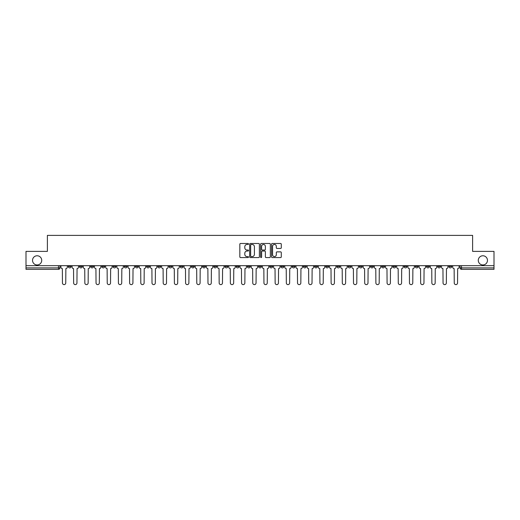 <?xml version="1.0" encoding="UTF-8"?>
<svg xmlns="http://www.w3.org/2000/svg" width="520" height="520" viewBox="0 0 520 520"><rect width="100%" height="100%" fill="white"/><g stroke="black" fill="none" stroke-linecap="round" stroke-linejoin="round"><path stroke-width="0.78" d="M248.521 243.978A0.494 0.494 0 0 0 248.027 243.483L240.546 243.483A0.702 0.702 0 0 0 239.837 244.192L239.837 256.867A0.702 0.702 0 0 0 240.546 257.569L248.027 257.569A0.494 0.494 0 0 0 248.521 257.082A0.494 0.494 0 0 0 248.027 256.588L247.058 256.588A2.256 2.256 0 0 1 244.803 254.332L244.803 253.273A2.256 2.256 0 0 1 247.058 251.024L248.027 251.024A0.494 0.494 0 0 0 248.521 250.53A0.494 0.494 0 0 0 248.027 250.036L247.058 250.036A2.256 2.256 0 0 1 244.803 247.78L244.803 246.727A2.256 2.256 0 0 1 247.058 244.472L248.027 244.472A0.494 0.494 0 0 0 248.521 243.978M478.283 260.358A4.596 4.596 0 0 0 482.879 264.953A4.596 4.596 0 0 0 487.468 260.358A4.596 4.596 0 0 0 482.879 255.769A4.596 4.596 0 0 0 478.283 260.358M32.532 260.358A4.596 4.596 0 0 0 37.121 264.953A4.596 4.596 0 0 0 41.717 260.358A4.596 4.596 0 0 0 37.121 255.769A4.596 4.596 0 0 0 32.532 260.358M437.671 265.668L437.671 266.461L440.544 266.461A1.437 1.437 0 0 1 439.107 267.891A1.437 1.437 0 0 1 437.671 266.461L437.671 265.668M370.507 265.668L370.507 266.461L373.38 266.461A1.437 1.437 0 0 1 371.943 267.891A1.437 1.437 0 0 1 370.507 266.461L370.507 265.668M359.313 265.668L359.313 266.461L362.18 266.461A1.437 1.437 0 0 1 360.75 267.891A1.437 1.437 0 0 1 359.313 266.461L359.313 265.668M292.149 265.668L292.149 266.461L295.016 266.461A1.437 1.437 0 0 1 293.586 267.891A1.437 1.437 0 0 1 292.149 266.461L292.149 265.668M280.956 265.668L280.956 266.461L283.822 266.461A1.437 1.437 0 0 1 282.386 267.891A1.437 1.437 0 0 1 280.956 266.461L280.956 265.668M269.757 265.668L269.757 266.461L272.63 266.461A1.437 1.437 0 0 1 271.193 267.891A1.437 1.437 0 0 1 269.757 266.461L269.757 265.668M247.37 265.668L247.37 266.461L250.244 266.461A1.437 1.437 0 0 1 248.807 267.891A1.437 1.437 0 0 1 247.37 266.461L247.37 265.668M224.984 266.461L224.984 265.668L224.984 266.461A1.437 1.437 0 0 0 226.415 267.891A1.437 1.437 0 0 1 224.984 266.461L227.851 266.461A1.437 1.437 0 0 1 226.415 267.891A1.437 1.437 0 0 0 227.851 266.461L227.851 265.668L227.851 266.461M213.792 266.461L213.792 265.668L213.792 266.461A1.437 1.437 0 0 0 215.222 267.891A1.437 1.437 0 0 1 213.792 266.461L216.658 266.461A1.437 1.437 0 0 1 215.222 267.891M202.592 266.461L202.592 265.668L202.592 266.461A1.437 1.437 0 0 0 204.029 267.891A1.437 1.437 0 0 1 202.592 266.461L205.465 266.461A1.437 1.437 0 0 1 204.029 267.891A1.437 1.437 0 0 0 205.465 266.461L205.465 265.668L205.465 266.461M191.399 265.668L191.399 266.461L194.272 266.461A1.437 1.437 0 0 1 192.836 267.891A1.437 1.437 0 0 1 191.399 266.461L191.399 265.668M180.206 265.668L180.206 266.461L183.079 266.461A1.437 1.437 0 0 1 181.643 267.891A1.437 1.437 0 0 1 180.206 266.461L180.206 265.668M169.013 265.668L169.013 266.461L171.88 266.461A1.437 1.437 0 0 1 170.45 267.891A1.437 1.437 0 0 1 169.013 266.461L169.013 265.668M157.82 266.461L157.82 265.668L157.82 266.461A1.437 1.437 0 0 0 159.25 267.891A1.437 1.437 0 0 1 157.82 266.461L160.687 266.461A1.437 1.437 0 0 1 159.25 267.891M135.428 266.461L135.428 265.668L135.428 266.461A1.437 1.437 0 0 0 136.864 267.891A1.437 1.437 0 0 1 135.428 266.461L138.3 266.461A1.437 1.437 0 0 1 136.864 267.891A1.437 1.437 0 0 0 138.3 266.461L138.3 265.668L138.3 266.461M124.234 266.461L124.234 265.668L124.234 266.461A1.437 1.437 0 0 0 125.671 267.891A1.437 1.437 0 0 1 124.234 266.461L127.108 266.461A1.437 1.437 0 0 1 125.671 267.891A1.437 1.437 0 0 0 127.108 266.461L127.108 265.668L127.108 266.461M113.041 266.461L113.041 265.668L113.041 266.461A1.437 1.437 0 0 0 114.478 267.891A1.437 1.437 0 0 1 113.041 266.461L115.915 266.461A1.437 1.437 0 0 1 114.478 267.891A1.437 1.437 0 0 0 115.915 266.461L115.915 265.668L115.915 266.461M101.849 266.461L101.849 265.668L101.849 266.461A1.437 1.437 0 0 0 103.285 267.891A1.437 1.437 0 0 1 101.849 266.461L104.715 266.461A1.437 1.437 0 0 1 103.285 267.891M90.656 266.461L90.656 265.668L90.656 266.461A1.437 1.437 0 0 0 92.085 267.891A1.437 1.437 0 0 1 90.656 266.461L93.522 266.461A1.437 1.437 0 0 1 92.085 267.891A1.437 1.437 0 0 0 93.522 266.461L93.522 265.668L93.522 266.461M79.456 266.461L79.456 265.668L79.456 266.461A1.437 1.437 0 0 0 80.892 267.891A1.437 1.437 0 0 1 79.456 266.461L82.329 266.461A1.437 1.437 0 0 1 80.892 267.891A1.437 1.437 0 0 0 82.329 266.461L82.329 265.668L82.329 266.461M280.586 248.45A0.702 0.702 0 0 0 281.288 247.748L281.288 244.192A0.702 0.702 0 0 0 280.586 243.483L272.272 243.483A0.702 0.702 0 0 0 271.57 244.192L271.57 256.867A0.702 0.702 0 0 0 272.272 257.569L280.586 257.569A0.702 0.702 0 0 0 281.288 256.867L281.288 252.571A0.702 0.702 0 0 0 280.586 251.869L277.03 251.869A0.702 0.702 0 0 0 276.322 252.571L276.322 254.703A1.885 1.885 0 0 1 274.437 256.588A1.885 1.885 0 0 1 272.558 254.703L272.558 246.357A1.885 1.885 0 0 1 274.437 244.472A1.885 1.885 0 0 1 276.322 246.357L276.322 247.748A0.702 0.702 0 0 0 277.03 248.45L280.586 248.45M26 265.668L26 251.388L47.385 251.388L47.385 235.385L472.615 235.385L472.615 251.388L494 251.388L494 265.668L26 265.668L26 267.891L59.943 267.891L59.943 265.668L59.943 267.891A1.437 1.437 0 0 1 58.507 269.328L26 269.328L26 267.891M259.382 244.192A0.702 0.702 0 0 0 258.681 243.483L250.367 243.483A0.702 0.702 0 0 0 249.665 244.192L249.665 256.867A0.702 0.702 0 0 0 250.367 257.569L258.681 257.569A0.702 0.702 0 0 0 259.382 256.867L259.382 244.192M261.32 243.483L269.633 243.483A0.702 0.702 0 0 1 270.335 244.192L270.335 256.867A0.702 0.702 0 0 1 269.633 257.569L266.078 257.569A0.702 0.702 0 0 1 265.369 256.867L265.369 251.726A0.702 0.702 0 0 0 264.667 251.024L262.308 251.024A0.702 0.702 0 0 0 261.606 251.726L261.606 257.082A0.494 0.494 0 0 1 261.111 257.569A0.494 0.494 0 0 1 260.618 257.082L260.618 244.192A0.702 0.702 0 0 1 261.32 243.483M460.057 265.668L460.057 267.891L494 267.891L494 269.328L461.494 269.328A1.437 1.437 0 0 1 460.057 267.891A1.437 1.437 0 0 0 461.494 269.328L461.494 265.668M494 265.668L494 267.891M451.737 265.668L451.737 266.461A1.437 1.437 0 0 1 450.3 267.891A1.437 1.437 0 0 1 448.864 266.461L451.737 266.461M448.864 265.668L448.864 266.461M440.544 265.668L440.544 266.461A1.437 1.437 0 0 1 439.107 267.891M429.344 265.668L429.344 266.461A1.437 1.437 0 0 1 427.915 267.891A1.437 1.437 0 0 1 426.478 266.461L429.344 266.461M426.478 265.668L426.478 266.461M418.151 265.668L418.151 266.461A1.437 1.437 0 0 1 416.715 267.891A1.437 1.437 0 0 1 415.285 266.461L418.151 266.461M415.285 265.668L415.285 266.461M406.959 265.668L406.959 266.461A1.437 1.437 0 0 1 405.522 267.891A1.437 1.437 0 0 1 404.085 266.461A1.437 1.437 0 0 0 405.522 267.891M404.085 265.668L404.085 266.461L406.959 266.461M395.766 265.668L395.766 266.461A1.437 1.437 0 0 1 394.329 267.891A1.437 1.437 0 0 1 392.893 266.461L395.766 266.461M392.893 265.668L392.893 266.461M384.572 265.668L384.572 266.461A1.437 1.437 0 0 1 383.136 267.891A1.437 1.437 0 0 1 381.7 266.461L384.572 266.461M381.7 265.668L381.7 266.461M373.38 265.668L373.38 266.461M362.18 265.668L362.18 266.461L362.18 265.668M350.987 265.668L350.987 266.461A1.437 1.437 0 0 1 349.55 267.891A1.437 1.437 0 0 1 348.121 266.461L350.987 266.461M348.121 265.668L348.121 266.461M339.794 265.668L339.794 266.461A1.437 1.437 0 0 1 338.357 267.891A1.437 1.437 0 0 1 336.921 266.461L339.794 266.461M336.921 265.668L336.921 266.461M328.601 265.668L328.601 266.461A1.437 1.437 0 0 1 327.164 267.891A1.437 1.437 0 0 1 325.728 266.461L328.601 266.461M325.728 265.668L325.728 266.461M317.408 265.668L317.408 266.461A1.437 1.437 0 0 1 315.971 267.891A1.437 1.437 0 0 1 314.535 266.461L317.408 266.461M314.535 265.668L314.535 266.461M306.209 265.668L306.209 266.461A1.437 1.437 0 0 1 304.779 267.891A1.437 1.437 0 0 1 303.342 266.461L306.209 266.461M303.342 265.668L303.342 266.461M295.016 265.668L295.016 266.461A1.437 1.437 0 0 1 293.586 267.891M283.822 265.668L283.822 266.461M272.63 266.461L272.63 265.668L272.63 266.461A1.437 1.437 0 0 1 271.193 267.891M261.437 265.668L261.437 266.461A1.437 1.437 0 0 1 260 267.891A1.437 1.437 0 0 1 258.564 266.461A1.437 1.437 0 0 0 260 267.891A1.437 1.437 0 0 0 261.437 266.461L258.564 266.461L258.564 265.668M250.244 266.461L250.244 265.668L250.244 266.461A1.437 1.437 0 0 1 248.807 267.891M239.044 265.668L239.044 266.461A1.437 1.437 0 0 1 237.614 267.891A1.437 1.437 0 0 1 236.178 266.461A1.437 1.437 0 0 0 237.614 267.891M236.178 265.668L236.178 266.461L239.044 266.461M216.658 265.668L216.658 266.461L216.658 265.668M194.272 266.461L194.272 265.668L194.272 266.461A1.437 1.437 0 0 1 192.836 267.891M183.079 266.461L183.079 265.668L183.079 266.461A1.437 1.437 0 0 1 181.643 267.891M171.88 266.461L171.88 265.668L171.88 266.461A1.437 1.437 0 0 1 170.45 267.891M160.687 265.668L160.687 266.461L160.687 265.668M149.494 266.461L149.494 265.668L149.494 266.461A1.437 1.437 0 0 1 148.057 267.891A1.437 1.437 0 0 1 146.62 266.461L149.494 266.461A1.437 1.437 0 0 1 148.057 267.891M146.62 265.668L146.62 266.461M104.715 265.668L104.715 266.461L104.715 265.668M71.136 265.668L71.136 266.461A1.437 1.437 0 0 1 69.7 267.891A1.437 1.437 0 0 1 68.263 266.461A1.437 1.437 0 0 0 69.7 267.891A1.437 1.437 0 0 0 71.136 266.461L71.136 265.668M68.263 265.668L68.263 266.461L71.136 266.461M58.507 265.668L58.507 269.328A1.437 1.437 0 0 0 59.943 267.891M251.141 244.472A0.494 0.494 0 0 0 250.653 244.966L250.653 256.094A0.494 0.494 0 0 0 251.141 256.588L252.161 256.588A2.256 2.256 0 0 0 254.417 254.332L254.417 246.727A2.256 2.256 0 0 0 252.161 244.472L251.141 244.472M265.369 246.389A1.885 1.885 0 0 0 263.484 244.504A1.885 1.885 0 0 0 261.606 246.389L261.606 249.333A0.702 0.702 0 0 0 262.308 250.036L264.667 250.036A0.702 0.702 0 0 0 265.369 249.333L265.369 246.389M60.911 265.668L60.911 267.176A1.437 1.437 0 0 0 62.348 268.613L62.452 282.964A1.651 1.651 0 0 0 64.103 284.615A1.651 1.651 0 0 0 65.754 282.964L65.858 268.613A1.437 1.437 0 0 0 67.294 267.176L67.294 265.668M72.105 265.668L72.105 267.176A1.437 1.437 0 0 0 73.541 268.613L73.645 282.964A1.651 1.651 0 0 0 75.296 284.615A1.651 1.651 0 0 0 76.947 282.964L77.058 268.613A1.437 1.437 0 0 0 78.487 267.176L78.487 265.668M83.298 265.668L83.298 267.176A1.437 1.437 0 0 0 84.734 268.613L84.838 282.964A1.651 1.651 0 0 0 86.489 284.615A1.651 1.651 0 0 0 88.14 282.964L88.251 268.613A1.437 1.437 0 0 0 89.687 267.176L89.687 265.668M94.491 265.668L94.491 267.176A1.437 1.437 0 0 0 95.927 268.613L96.038 282.964A1.651 1.651 0 0 0 97.689 284.615A1.651 1.651 0 0 0 99.333 282.964L99.444 268.613A1.437 1.437 0 0 0 100.88 267.176L100.88 265.668M105.684 265.668L105.684 267.176A1.437 1.437 0 0 0 107.12 268.613L107.231 282.964A1.651 1.651 0 0 0 108.882 284.615A1.651 1.651 0 0 0 110.533 282.964L110.637 268.613A1.437 1.437 0 0 0 112.073 267.176L112.073 265.668M116.883 265.668L116.883 267.176A1.437 1.437 0 0 0 118.313 268.613L118.424 282.964A1.651 1.651 0 0 0 120.075 284.615A1.651 1.651 0 0 0 121.726 282.964L121.83 268.613A1.437 1.437 0 0 0 123.266 267.176L123.266 265.668M128.076 265.668L128.076 267.176A1.437 1.437 0 0 0 129.513 268.613L129.617 282.964A1.651 1.651 0 0 0 131.267 284.615A1.651 1.651 0 0 0 132.919 282.964L133.029 268.613A1.437 1.437 0 0 0 134.459 267.176L134.459 265.668M139.269 265.668L139.269 267.176A1.437 1.437 0 0 0 140.706 268.613L140.81 282.964A1.651 1.651 0 0 0 142.46 284.615A1.651 1.651 0 0 0 144.112 282.964L144.222 268.613A1.437 1.437 0 0 0 145.652 267.176L145.652 265.668M150.462 265.668L150.462 267.176A1.437 1.437 0 0 0 151.899 268.613L152.002 282.964A1.651 1.651 0 0 0 153.654 284.615A1.651 1.651 0 0 0 155.305 282.964L155.415 268.613A1.437 1.437 0 0 0 156.852 267.176L156.852 265.668M161.655 265.668L161.655 267.176A1.437 1.437 0 0 0 163.091 268.613L163.202 282.964A1.651 1.651 0 0 0 164.853 284.615A1.651 1.651 0 0 0 166.498 282.964L166.608 268.613A1.437 1.437 0 0 0 168.044 267.176L168.044 265.668M172.848 265.668L172.848 267.176A1.437 1.437 0 0 0 174.285 268.613L174.395 282.964A1.651 1.651 0 0 0 176.046 284.615A1.651 1.651 0 0 0 177.697 282.964L177.801 268.613A1.437 1.437 0 0 0 179.238 267.176L179.238 265.668M184.047 265.668L184.047 267.176A1.437 1.437 0 0 0 185.478 268.613L185.588 282.964A1.651 1.651 0 0 0 187.239 284.615A1.651 1.651 0 0 0 188.89 282.964L188.994 268.613A1.437 1.437 0 0 0 190.431 267.176L190.431 265.668M195.24 265.668L195.24 267.176A1.437 1.437 0 0 0 196.677 268.613L196.781 282.964A1.651 1.651 0 0 0 198.432 284.615A1.651 1.651 0 0 0 200.083 282.964L200.194 268.613A1.437 1.437 0 0 0 201.624 267.176L201.624 265.668M206.433 265.668L206.433 267.176A1.437 1.437 0 0 0 207.87 268.613L207.974 282.964A1.651 1.651 0 0 0 209.625 284.615A1.651 1.651 0 0 0 211.276 282.964L211.386 268.613A1.437 1.437 0 0 0 212.817 267.176L212.817 265.668M217.627 265.668L217.627 267.176A1.437 1.437 0 0 0 219.063 268.613L219.167 282.964A1.651 1.651 0 0 0 220.818 284.615A1.651 1.651 0 0 0 222.469 282.964L222.58 268.613A1.437 1.437 0 0 0 224.016 267.176L224.016 265.668M228.819 265.668L228.819 267.176A1.437 1.437 0 0 0 230.256 268.613L230.367 282.964A1.651 1.651 0 0 0 232.018 284.615A1.651 1.651 0 0 0 233.662 282.964L233.772 268.613A1.437 1.437 0 0 0 235.209 267.176L235.209 265.668M240.013 265.668L240.013 267.176A1.437 1.437 0 0 0 241.449 268.613L241.56 282.964A1.651 1.651 0 0 0 243.211 284.615A1.651 1.651 0 0 0 244.862 282.964L244.966 268.613A1.437 1.437 0 0 0 246.402 267.176L246.402 265.668M251.212 265.668L251.212 267.176A1.437 1.437 0 0 0 252.642 268.613L252.753 282.964A1.651 1.651 0 0 0 254.404 284.615A1.651 1.651 0 0 0 256.055 282.964L256.159 268.613A1.437 1.437 0 0 0 257.595 267.176L257.595 265.668M262.405 265.668L262.405 267.176A1.437 1.437 0 0 0 263.842 268.613L263.945 282.964A1.651 1.651 0 0 0 265.596 284.615A1.651 1.651 0 0 0 267.248 282.964L267.358 268.613A1.437 1.437 0 0 0 268.788 267.176L268.788 265.668M273.598 265.668L273.598 267.176A1.437 1.437 0 0 0 275.034 268.613L275.139 282.964A1.651 1.651 0 0 0 276.789 284.615A1.651 1.651 0 0 0 278.44 282.964L278.551 268.613A1.437 1.437 0 0 0 279.988 267.176L279.988 265.668M284.791 265.668L284.791 267.176A1.437 1.437 0 0 0 286.228 268.613L286.338 282.964A1.651 1.651 0 0 0 287.983 284.615A1.651 1.651 0 0 0 289.633 282.964L289.744 268.613A1.437 1.437 0 0 0 291.181 267.176L291.181 265.668M295.984 265.668L295.984 267.176A1.437 1.437 0 0 0 297.421 268.613L297.531 282.964A1.651 1.651 0 0 0 299.182 284.615A1.651 1.651 0 0 0 300.833 282.964L300.937 268.613A1.437 1.437 0 0 0 302.374 267.176L302.374 265.668M307.183 265.668L307.183 267.176A1.437 1.437 0 0 0 308.614 268.613L308.724 282.964A1.651 1.651 0 0 0 310.375 284.615A1.651 1.651 0 0 0 312.026 282.964L312.13 268.613A1.437 1.437 0 0 0 313.567 267.176L313.567 265.668M318.377 265.668L318.377 267.176A1.437 1.437 0 0 0 319.807 268.613L319.917 282.964A1.651 1.651 0 0 0 321.568 284.615A1.651 1.651 0 0 0 323.219 282.964L323.323 268.613A1.437 1.437 0 0 0 324.76 267.176L324.76 265.668M329.57 265.668L329.57 267.176A1.437 1.437 0 0 0 331.006 268.613L331.11 282.964A1.651 1.651 0 0 0 332.761 284.615A1.651 1.651 0 0 0 334.412 282.964L334.522 268.613A1.437 1.437 0 0 0 335.953 267.176L335.953 265.668M340.762 265.668L340.762 267.176A1.437 1.437 0 0 0 342.199 268.613L342.303 282.964A1.651 1.651 0 0 0 343.954 284.615A1.651 1.651 0 0 0 345.605 282.964L345.716 268.613A1.437 1.437 0 0 0 347.152 267.176L347.152 265.668M351.956 265.668L351.956 267.176A1.437 1.437 0 0 0 353.392 268.613L353.503 282.964A1.651 1.651 0 0 0 355.147 284.615A1.651 1.651 0 0 0 356.798 282.964L356.909 268.613A1.437 1.437 0 0 0 358.345 267.176L358.345 265.668M363.149 265.668L363.149 267.176A1.437 1.437 0 0 0 364.585 268.613L364.696 282.964A1.651 1.651 0 0 0 366.347 284.615A1.651 1.651 0 0 0 367.998 282.964L368.101 268.613A1.437 1.437 0 0 0 369.538 267.176L369.538 265.668M374.348 265.668L374.348 267.176A1.437 1.437 0 0 0 375.778 268.613L375.888 282.964A1.651 1.651 0 0 0 377.54 284.615A1.651 1.651 0 0 0 379.191 282.964L379.294 268.613A1.437 1.437 0 0 0 380.731 267.176L380.731 265.668M385.541 265.668L385.541 267.176A1.437 1.437 0 0 0 386.971 268.613L387.082 282.964A1.651 1.651 0 0 0 388.732 284.615A1.651 1.651 0 0 0 390.384 282.964L390.488 268.613A1.437 1.437 0 0 0 391.924 267.176L391.924 265.668M396.734 265.668L396.734 267.176A1.437 1.437 0 0 0 398.171 268.613L398.275 282.964A1.651 1.651 0 0 0 399.925 284.615A1.651 1.651 0 0 0 401.576 282.964L401.687 268.613A1.437 1.437 0 0 0 403.117 267.176L403.117 265.668M407.927 265.668L407.927 267.176A1.437 1.437 0 0 0 409.363 268.613L409.468 282.964A1.651 1.651 0 0 0 411.119 284.615A1.651 1.651 0 0 0 412.769 282.964L412.88 268.613A1.437 1.437 0 0 0 414.317 267.176L414.317 265.668M419.12 265.668L419.12 267.176A1.437 1.437 0 0 0 420.557 268.613L420.667 282.964A1.651 1.651 0 0 0 422.312 284.615A1.651 1.651 0 0 0 423.963 282.964L424.073 268.613A1.437 1.437 0 0 0 425.51 267.176L425.51 265.668M430.313 265.668L430.313 267.176A1.437 1.437 0 0 0 431.75 268.613L431.86 282.964A1.651 1.651 0 0 0 433.511 284.615A1.651 1.651 0 0 0 435.162 282.964L435.266 268.613A1.437 1.437 0 0 0 436.703 267.176L436.703 265.668M441.512 265.668L441.512 267.176A1.437 1.437 0 0 0 442.943 268.613L443.053 282.964A1.651 1.651 0 0 0 444.704 284.615A1.651 1.651 0 0 0 446.355 282.964L446.459 268.613A1.437 1.437 0 0 0 447.896 267.176L447.896 265.668M452.706 265.668L452.706 267.176A1.437 1.437 0 0 0 454.142 268.613L454.246 282.964A1.651 1.651 0 0 0 455.897 284.615A1.651 1.651 0 0 0 457.548 282.964L457.652 268.613A1.437 1.437 0 0 0 459.089 267.176L459.089 265.668"/></g></svg>
